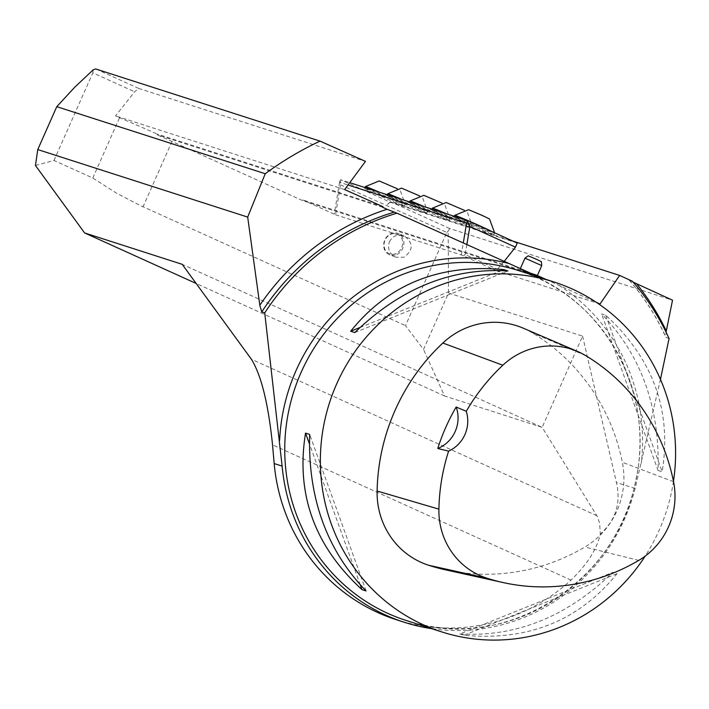 <?xml version="1.0" encoding="UTF-8"?>
<svg xmlns="http://www.w3.org/2000/svg" width="709" height="709" viewBox="0 0 709 709"><rect width="100%" height="100%" fill="white"/><g stroke="black" fill="none" stroke-linecap="round" stroke-linejoin="round"><path stroke-width="0.53" stroke-dasharray="3.54 2.66" d="M390.127 198.945A21.819 0.647 23.9 0 1 404.484 205.991A21.819 0.647 23.9 0 1 384.278 197.74A21.819 0.647 23.9 0 1 364.594 188.31A21.819 0.647 23.9 0 1 390.127 198.945M434.812 213.32A21.819 0.647 23.9 0 1 449.178 220.366A21.819 0.647 23.9 0 1 428.963 212.115A21.819 0.647 23.9 0 1 409.279 202.685A21.819 0.647 23.9 0 1 434.812 213.32M479.497 227.695A21.819 0.647 23.9 0 1 493.863 234.741A21.819 0.647 23.9 0 1 473.656 226.49A21.819 0.647 23.9 0 1 453.964 217.06A21.819 0.647 23.9 0 1 479.497 227.695M517.233 243.054L390.225 202.198L340.701 179.767L349.776 182.683M457.154 220.508A21.819 0.647 23.9 0 1 471.52 227.554A21.819 0.647 23.9 0 1 451.305 219.303A21.819 0.647 23.9 0 1 431.621 209.873A21.819 0.647 23.9 0 1 457.154 220.508M412.47 206.133A21.819 0.647 23.9 0 1 426.836 213.179A21.819 0.647 23.9 0 1 406.62 204.928A21.819 0.647 23.9 0 1 386.937 195.498A21.819 0.647 23.9 0 1 412.47 206.133M525.998 272.469L519.945 269.5L530.695 273.975L530.979 273.355L537.023 276.315L526.273 271.831L525.998 272.469L302.557 200.594L171.995 141.454A73.497 2.171 -156.1 0 0 156.911 134.692L157.194 134.054A73.497 2.171 -156.1 0 0 119.546 117.712L115.523 115.886L134.63 91.78L138.751 88.457L365.481 161.386M382.692 207.312L156.911 134.692M536.429 275.819L530.695 273.975M526.273 271.831L302.84 199.965L302.557 200.594M660.46 379.368L635.122 488.483A186.042 179.191 -72.2 0 1 431.675 628.67M545.895 279.381L596.455 302.397M669.057 338.53L665.84 337.316L666.061 332.158M633.155 282.147L629.326 280.285L632.384 281.251M340.701 179.767L340.134 180.476L340.506 184.872L335.534 214.774L302.84 199.965M340.506 184.872L446.812 232.419L405.495 325.653L423.539 349.386L448.522 293.012L448.185 231.134L449.657 228.511L672.522 300.199M35.45 165.489L53.99 160.456L92.808 178.039L116.666 193.265L139.283 205.043L405.495 325.653M389.454 241.725C392.697 235.884 397.519 233.881 403.926 235.698C413.533 242.886 413.551 250.055 403.979 257.207L395.852 257.199C389.365 253.857 387.229 248.691 389.454 241.725M396.322 619.71A186.042 179.191 107.8 0 0 571.011 580.077C587.212 564.417 596.978 549.067 600.319 534.028L599.637 523.393L597.412 516.631L542.155 427.376L444.543 395.976L423.539 349.386M444.543 395.976L196.145 283.458M448.522 293.012L582.585 336.128L542.155 427.376L182.204 264.324M600.018 304.028L496.265 270.652L504.241 261.302M449.657 228.511L390.579 201.755L512.979 241.122M390.579 201.755L386.467 205.087M390.225 202.198L386.113 205.53M335.534 214.774L461.302 254.912L496.265 270.652M382.94 206.665L157.194 134.054M344.654 189.587L115.523 115.886M53.99 160.456L92.817 72.841L134.63 91.78M92.808 178.039L119.546 117.712M673.461 481.287A183.746 176.975 -72.2 0 1 645.172 556.113M459.822 633.943L463.934 635.273C528.072 641.228 579.102 620.685 617.034 573.652L612.913 572.331C566.952 616.777 515.922 637.32 459.822 633.943L612.913 572.331M658.058 470.457L662.171 471.786C672.035 410.981 653.219 358.807 605.743 315.257L601.631 313.936C641.069 354.899 659.884 407.072 658.058 470.457L601.631 313.936M138.751 88.457L95.697 68.95M582.585 336.128L616.405 482.466C621.084 503.106 615.722 520.291 600.319 534.028M446.812 232.419L448.185 231.134M93.26 69.766L92.817 72.841M523.171 328.152A78.087 75.216 -72.2 0 1 531.892 332.61A202.118 194.674 -72.2 0 1 622.351 462.312A78.087 75.216 -72.2 0 1 584.898 547.011A202.118 194.674 -72.2 0 1 445.518 569.823M354.801 332.556L507.901 270.935M359.968 327.496L501.573 270.501M605.743 315.257L662.171 471.786M617.034 573.652L463.934 635.273M366.092 590.951L309.665 434.422M360.287 584.952L309.381 443.728M541.348 261.648L528.187 255.816M524.97 258.165L541.765 265.609M396.163 253.468A10.564 9.102 -69 0 1 384.26 242.735A10.564 9.102 -69 0 1 399.619 235.601A10.564 9.102 -69 0 1 396.163 253.468M396.845 254.469A11.486 9.891 111 0 0 403.873 243.604A11.486 9.891 111 0 0 397.909 233.385A11.486 9.891 111 0 0 384.553 240.555A11.486 9.891 111 0 0 389.666 254.823A11.486 9.891 111 0 0 396.845 254.469M340.134 180.476L339.584 182.284L348.057 185.005M339.584 182.284L334.293 214.065M461.302 254.912L463.305 242.877M466.868 244.481L465.184 254.602L497.824 269.385M463.526 255.825L465.184 254.602M489.52 218.984L468.552 209.696M493.145 232.144A21.819 0.647 23.9 0 1 494.607 233.048A21.819 0.647 23.9 0 1 494.607 233.057A21.819 0.647 23.9 0 1 474.401 224.806A21.819 0.647 23.9 0 1 454.708 215.376M464.377 210.325L446.209 202.508M446.59 213.826A21.819 0.647 23.9 0 1 457.899 218.833A21.819 0.647 23.9 0 1 472.265 225.861A21.819 0.647 23.9 0 1 472.265 225.87A21.819 0.647 23.9 0 1 452.05 217.619A21.819 0.647 23.9 0 1 432.366 208.189M442.035 203.137L423.867 195.321M424.248 206.638A21.819 0.647 23.9 0 1 435.556 211.645A21.819 0.647 23.9 0 1 449.923 218.673A21.819 0.647 23.9 0 1 449.923 218.682A21.819 0.647 23.9 0 1 429.707 210.431A21.819 0.647 23.9 0 1 410.024 201.001M419.693 195.95L401.524 188.133M401.906 199.451A21.819 0.647 23.9 0 1 413.214 204.458A21.819 0.647 23.9 0 1 427.58 211.486A21.819 0.647 23.9 0 1 427.571 211.495A21.819 0.647 23.9 0 1 407.365 203.244A21.819 0.647 23.9 0 1 387.681 193.823M397.35 188.762L379.182 180.946M379.554 192.263A21.819 0.647 23.9 0 1 390.872 197.27A21.819 0.647 23.9 0 1 405.238 204.307A21.819 0.647 23.9 0 1 405.229 204.316A21.819 0.647 23.9 0 1 385.022 196.065A21.819 0.647 23.9 0 1 365.339 186.635M559.038 285.355A187.832 180.91 -72.2 0 1 641.273 463.349M406.097 620.446A183.746 176.975 107.8 0 0 630.842 499.721A183.746 176.975 107.8 0 0 518.625 270.608C602.296 295.449 656.117 391.333 635.849 479.922C617.388 584.11 501.875 654.62 406.097 620.446M629.406 280.294A241.166 232.277 -72.2 0 1 666.079 337.573M171.995 141.454L143.05 206.771M596.907 515.735L251.358 359.215M571.011 580.077L272.531 444.88M635.122 488.483L616.405 482.466M585.572 355.555L531.892 332.61M673.55 481.703L622.351 462.312M638.756 560.394L584.898 547.011M629.326 280.285C644.197 297.417 656.366 316.427 665.84 337.316M520.362 268.569L519.945 269.5M537.378 275.517L537.023 276.315M403.926 235.698L397.909 233.385M395.852 257.199L389.666 254.823M493.863 234.741L494.607 232.8M453.964 217.06L454.301 216.307M471.52 227.554L472.265 225.87L467.178 211.796M431.621 209.873L431.958 209.12M449.178 220.366L449.923 218.682L444.835 204.609M409.279 202.685L409.616 201.932M426.836 213.179L427.571 211.495L422.484 197.421M386.937 195.498L387.265 194.745M404.484 205.991L405.229 204.316L400.142 190.234M364.594 188.31L364.922 187.557"/><path stroke-width="1.06" d="M349.776 182.683L467.71 220.614L517.233 243.054L515.47 247.14L469.863 226.481L466.868 244.481M387.096 209.279L382.692 207.312L382.94 206.665L344.654 189.587L365.481 161.386L320.043 141.118L95.697 68.95L93.26 69.766L74.853 87.11L56.773 106.669L265.246 173.723L247.689 217.087L259.822 305.224L261.745 311.942L264.723 312.899A241.166 232.277 -72.2 0 1 396.978 213.179L387.096 209.279A245.252 236.212 -72.2 0 0 259.822 305.224M545.895 279.381L536.562 275.145A5.512 1.471 -65.6 0 0 536.429 275.819L396.978 213.179M56.773 106.669L37.763 149.564L247.689 217.087M265.246 173.723A330.74 318.554 -72.2 0 1 320.043 141.118M431.675 628.67A186.042 179.191 -72.2 0 1 404.254 622.263A186.042 179.191 -72.2 0 1 385.873 615.173A186.042 179.191 -72.2 0 1 282.129 466.105L264.723 312.899M596.455 302.397L600.018 304.028L619.639 275.429L632.384 281.251A241.166 232.277 -72.2 0 1 669.057 338.53L660.46 379.368M666.061 332.158L672.522 300.199L633.155 282.147M196.145 283.458L84.593 232.933L182.204 264.324L251.358 359.215C261.24 375.114 268.303 403.669 272.531 444.88L274.188 463.553A186.042 179.191 107.8 0 0 396.322 619.71L404.254 622.263M37.763 149.564L35.45 165.489L84.593 232.933M512.979 241.122L619.639 275.429M504.241 261.302L515.47 247.14M536.562 275.145L530.979 273.346M645.172 556.113A183.746 176.975 -72.2 0 1 441.707 631.896A183.746 176.975 -72.2 0 1 423.565 624.895A183.746 176.975 -72.2 0 1 332.84 393.265A183.746 176.975 -72.2 0 1 554.234 282.058A183.746 176.975 -72.2 0 1 572.385 289.068A183.746 176.975 -72.2 0 1 673.461 481.287M503.789 269.615L507.901 270.935C451.801 267.568 400.771 288.102 354.801 332.556L350.689 331.227C388.621 284.194 439.651 263.659 503.789 269.615L501.573 270.501M305.544 433.102L309.665 434.422C307.839 497.807 326.645 549.989 366.092 590.951L361.98 589.622C314.504 546.081 295.688 493.898 305.544 433.102L309.381 443.728M456.171 407.019L466.265 411.3A196.579 189.338 -72.2 0 1 502.832 365.232A72.548 69.881 -72.2 0 1 577.472 351.416A72.548 69.881 -72.2 0 1 585.572 355.555A196.579 189.338 -72.2 0 1 673.55 481.703A72.548 69.881 -72.2 0 1 638.756 560.394A196.579 189.338 -72.2 0 1 503.195 582.576A196.579 189.338 -72.2 0 1 486.844 578.163A72.548 69.881 -72.2 0 1 438.898 509.151A196.579 189.338 -72.2 0 1 448.602 451.128L437.781 448.478A32.153 30.974 107.8 0 0 456.171 407.019A197.536 190.251 107.8 0 0 437.781 448.478M503.195 582.576L445.518 569.823A202.118 194.674 -72.2 0 1 428.706 565.277A78.087 75.216 -72.2 0 1 377.099 491A202.118 194.674 -72.2 0 1 442.833 343.023A78.087 75.216 -72.2 0 1 523.171 328.152L577.472 351.416M466.265 411.3A32.153 30.974 -72.2 0 1 448.602 451.128M350.689 331.227L359.968 327.496M361.98 589.622L360.287 584.952M524.97 258.165L528.187 255.816L536.607 259.334L541.348 261.648L541.765 265.6L524.97 258.165L520.362 268.569M348.057 185.005L466.593 223.131L467.71 220.614M463.305 242.877L466.593 223.131M469.863 226.481L467.577 221.465M454.301 216.307L454.708 215.376A21.819 0.647 23.9 0 1 454.717 215.368L468.552 209.696L481.969 215.297L489.52 218.984L494.607 232.8M454.717 215.368A21.819 0.647 23.9 0 1 480.241 226.02A21.819 0.647 23.9 0 1 493.145 232.144M431.958 209.12L432.366 208.189A21.819 0.647 23.9 0 1 432.375 208.189L446.209 202.508L464.377 210.325M432.375 208.189A21.819 0.647 23.9 0 1 446.59 213.826M409.616 201.932L410.024 201.001L423.867 195.321L442.035 203.137M410.024 201.001A21.819 0.647 23.9 0 1 424.248 206.638M387.265 194.745L387.681 193.823A21.819 0.647 23.9 0 1 387.681 193.814L401.524 188.133L419.693 195.95M387.681 193.814A21.819 0.647 23.9 0 1 401.906 199.451M364.922 187.557L365.339 186.635A21.819 0.647 23.9 0 1 365.339 186.627L379.182 180.946L397.35 188.762M365.339 186.627A21.819 0.647 23.9 0 1 379.554 192.263M279.63 440.431A187.832 180.91 -72.2 0 1 509.372 263.615M261.745 311.942A241.166 232.277 -72.2 0 1 394 212.221M554.234 282.058L518.625 270.608A183.746 176.975 107.8 0 0 297.231 381.805A183.746 176.975 107.8 0 0 387.956 613.445A183.746 176.975 107.8 0 0 406.097 620.446L441.707 631.896M636.549 283.715A245.252 236.212 -72.2 0 1 666.283 330.988M282.129 466.105L274.188 463.553M486.844 578.163L428.706 565.277M438.898 509.151L377.099 491M502.832 365.232L442.833 343.023M541.765 265.609L537.378 275.517"/></g></svg>
